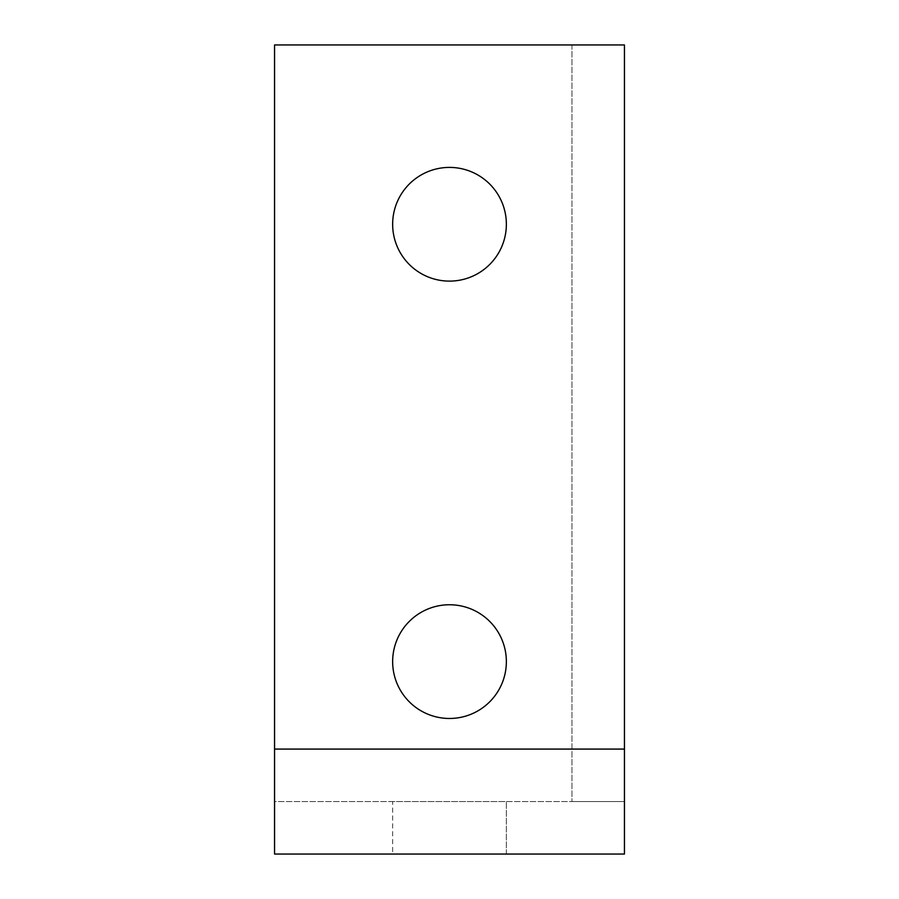 <?xml version="1.0" encoding="UTF-8"?>
<svg xmlns="http://www.w3.org/2000/svg" width="899" height="899" viewBox="0 0 899 899"><rect width="100%" height="100%" fill="white"/><g stroke="black" fill="none" stroke-linecap="round" stroke-linejoin="round"><path stroke-width="0.67" stroke-dasharray="4.5 3.37" d="M274.555 44.95L274.555 749.081L624.445 749.081L624.445 44.95L274.555 44.95M392.649 661.619A56.851 56.851 0 0 1 477.931 612.376A56.851 56.851 0 0 1 477.931 710.851A56.851 56.851 0 0 1 392.649 661.619M392.649 224.267A56.851 56.851 0 0 1 477.931 175.024A56.851 56.851 0 0 1 477.931 273.498A56.851 56.851 0 0 1 392.649 224.267M571.955 44.95L571.955 801.571L571.955 44.95L624.445 44.95L624.445 854.05L624.445 801.571L274.555 801.571L274.555 749.081M274.555 801.571L274.555 854.05L274.555 801.571L624.445 801.571L624.445 44.95M506.351 854.05L506.351 801.571L506.351 854.05L392.649 854.05L506.351 854.05L392.649 854.05L392.649 801.571L506.351 801.571L392.649 801.571L506.351 801.571L392.649 801.571L392.649 854.05M274.555 854.05L624.445 854.05M571.955 749.081L624.445 749.081L624.445 801.571L571.955 801.571L624.445 801.571"/><path stroke-width="1.35" d="M274.555 44.95L274.555 749.081L624.445 749.081L624.445 44.95L274.555 44.95M392.649 661.619A56.851 56.851 0 0 1 477.931 612.376A56.851 56.851 0 0 1 477.931 710.851A56.851 56.851 0 0 1 392.649 661.619M392.649 224.267A56.851 56.851 0 0 1 477.931 175.024A56.851 56.851 0 0 1 477.931 273.498A56.851 56.851 0 0 1 392.649 224.267M624.445 749.081L624.445 854.05L274.555 854.05L274.555 749.081M392.649 854.05L506.351 854.05"/></g></svg>
